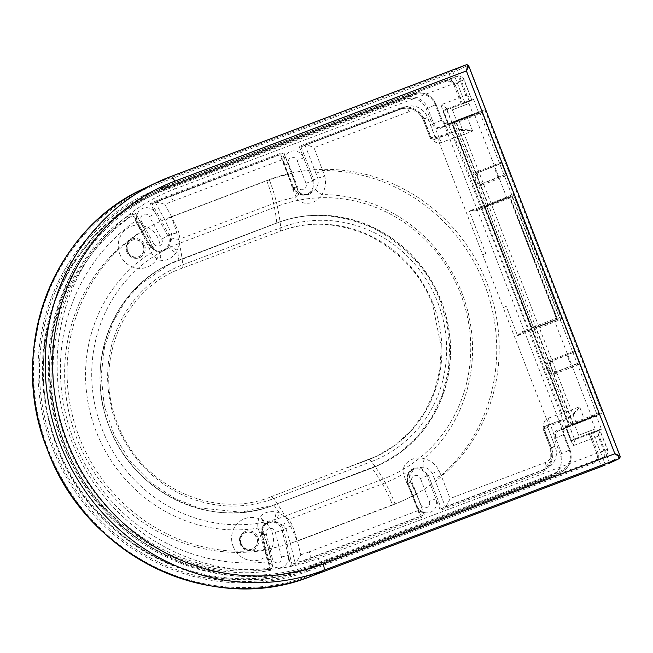 <?xml version="1.0" encoding="UTF-8"?>
<svg xmlns="http://www.w3.org/2000/svg" width="653" height="653" viewBox="0 0 653 653"><rect width="100%" height="100%" fill="white"/><g stroke="black" fill="none" stroke-linecap="round" stroke-linejoin="round"><path stroke-width="0.49" stroke-dasharray="3.27 2.45" d="M481.628 185.215A17.753 0.441 158.8 0 0 505.561 175.665A17.753 0.441 158.8 0 0 506.263 175.29L501.129 162.05A17.753 0.441 -21.2 0 1 500.427 162.426A17.753 0.441 -21.2 0 1 476.494 171.976C468.927 173.886 474.617 188.586 481.628 185.215A1.184 0.588 69.6 0 1 481.743 183.868C478.91 184.579 476.796 183.24 475.408 179.853C474.168 176.457 474.853 174.114 477.465 172.841A1.184 0.588 -110.4 0 0 477.465 172.841A16.57 0.416 158.8 0 0 499.798 163.927A16.57 0.416 158.8 0 0 500.418 163.601L477.147 172.972M476.494 171.976A1.184 0.588 -110.4 0 0 477.449 172.849L479.726 171.796C477.221 173.012 476.674 175.29 478.086 178.62C479.318 182.089 481.285 183.493 484.004 182.832L498.019 177.281L493.741 166.246M137.71 213.041C136.346 215.898 136.216 218.82 137.326 221.816L132.673 213.392L132.641 214.886L135.62 213.433A194.121 184.66 64.4 0 0 66.777 442.644A194.121 184.66 64.4 0 0 273.027 567.694L270.032 569.073C229.366 575.366 188.497 566.739 147.415 543.19C107.59 517.315 80.017 484.134 64.696 443.64C48.706 403.399 46.779 360.521 58.909 314.999C73.552 270.383 98.13 237.006 132.649 214.878L149.39 245.667L150.247 245.561A10.652 10.073 64.6 0 0 156.165 250.646A10.652 10.073 64.6 0 0 157.316 250.972A10.652 10.073 64.6 0 0 158.091 251.119A10.652 10.073 64.6 0 0 159.977 251.209A10.652 10.073 64.6 0 0 166.131 248.564A10.652 10.073 64.6 0 0 167.527 246.899A10.652 10.073 64.6 0 0 168.441 245.177A10.652 10.073 64.6 0 0 168.482 237.104A10.652 10.073 64.6 0 0 167.862 235.782L155.602 213.327A10.652 10.073 64.6 0 0 146.509 207.67A10.652 10.073 64.6 0 0 137.71 213.041A10.652 10.073 64.6 0 0 137.359 221.783A10.652 10.073 64.6 0 0 137.979 223.106L150.084 245.267M272.995 567.702L268.636 549.785L262.857 531.656L262.914 526.326L261.641 534.734L269.991 569.179L261.665 535.134L262.392 534.693A10.652 10.073 -115.4 0 1 263.175 527.346A10.652 10.073 -115.4 0 1 263.355 527.004A10.652 10.073 -115.4 0 1 264.473 525.379A10.652 10.073 -115.4 0 1 265.812 524.073A10.652 10.073 -115.4 0 1 272.187 521.984A10.652 10.073 -115.4 0 1 274.35 522.302A10.652 10.073 -115.4 0 1 276.195 522.98A10.652 10.073 -115.4 0 1 281.688 528.963A10.652 10.073 -115.4 0 1 282.12 530.35L288.185 555.148A10.652 10.073 -115.4 0 1 276.578 567.628A10.652 10.073 -115.4 0 1 268.889 560.886A10.652 10.073 -115.4 0 1 268.456 559.49L262.473 535.019M270.024 569.073L271.077 570.224L268.456 559.49A5.918 0.408 166.3 0 0 268.424 559.548A5.918 0.408 166.3 0 0 272.432 558.968L266.375 534.17A4.857 4.587 -115.4 0 1 275.166 531.558A4.857 4.587 -115.4 0 1 275.362 532.195A5.918 0.408 166.3 0 0 282.12 530.35L283.549 529.91C282.455 526.253 280.219 523.608 276.848 521.992L283.696 525.73L286.087 529.118A5.918 2.204 -20.1 0 1 292.422 525.347L288.838 519.38L279.419 512.948L276.48 512.034C268.881 510.866 263.249 512.621 259.592 517.298C257.813 520.482 257.331 524.081 258.139 528.089L264.8 550.201L267.64 561.874A188.203 179.028 -115.6 0 1 73.691 439.861A188.203 179.028 -115.6 0 1 135.432 221.024L141.211 231.586L151.325 252.711C153.479 256.343 156.32 258.808 159.838 260.114C165.78 261.331 171.159 258.923 175.967 252.899L177.51 250.213L180.057 238.925L178.628 231.97L171.657 216.837L164.866 204.413A188.203 179.028 -115.6 0 1 173.135 201.034L282.406 159.659L288.128 174.416L292.813 189.337L296.127 197.116C300.837 206.487 316.232 204.83 321.839 194.61C325.488 188.815 326.418 182.595 324.647 175.943L314.011 147.692L409.096 111.687A11.836 11.256 64.4 0 1 423.911 118.732L431.2 137.538A8.285 7.885 64.4 0 0 439.363 142.942L441.33 142.558A20.716 0.514 -21.2 0 1 454.774 137.693A17.753 0.441 158.8 0 0 472.674 131.057C466.626 129.172 460.569 129 454.504 130.551L448.66 132.837L446.293 126.715L467.728 118.315A17.753 0.441 158.8 0 0 481.922 112.34A17.753 0.441 158.8 0 0 473.123 115.336A17.753 0.441 158.8 0 0 456.21 121.915L450.056 124.364L443.746 123.393L444.122 122.601L449.729 123.254L456.398 120.601A16.57 0.416 -21.2 0 1 479.375 111.908A16.57 0.416 -21.2 0 1 467.148 117.246L441.142 127.368C437.853 128.208 435.396 127.033 433.772 123.833L427.78 108.39C425.307 99.933 413.137 94.105 405.644 97.787L163.119 189.484L148.843 195.59L119.67 213.098L92.995 237.072L70.655 266.963L54.256 301.498L44.796 338.785L42.527 376.683L46.902 413.153L56.827 446.611C73.463 491.203 111.263 537.035 161.348 560.503C211.058 584.859 267.991 584.419 309.889 567.881L553.662 475.653L561.939 466.381L561.719 453.688L555.727 438.245L555.417 434.849A5.918 5.632 -115.6 0 1 558.846 430.735L584.819 420.63A16.57 0.416 158.8 0 0 597.046 415.292A16.57 0.416 158.8 0 0 574.069 423.985L558.429 430.915L584.819 420.63M424.213 514.801L416.63 494.37L424.246 514.784C424.76 514.091 422.842 512.654 418.483 510.475L309.212 551.85A5.918 1.82 -110.7 0 1 309.71 558.16L306.681 559.605L291.997 564.429L295.107 562.968A194.121 184.66 64.4 0 0 309.71 558.16L424.246 514.784L420.352 516.703L407.496 483.555L408.166 483.057A10.652 10.073 -115.4 0 1 408.509 474.315A10.652 10.073 -115.4 0 1 418.01 468.985A10.652 10.073 -115.4 0 1 427.013 475.931L435.877 498.778A10.652 10.073 -115.4 0 1 434.384 509.299A10.652 10.073 -115.4 0 1 424.711 512.646A10.652 10.073 -115.4 0 1 417.022 505.904L408.247 483.285M416.345 494.525L410.745 482.004L407.554 483.522L420.385 516.621L421.52 517.486L416.981 505.936L420.761 504.622L411.904 481.775A4.857 4.587 -115.4 0 1 414.443 475.629A4.857 4.587 -115.4 0 1 420.491 478.527L428.401 475.343L421.871 468.723L412.949 468.862L407.48 474.837L407.399 483.293L408.125 483.098C407.015 480.102 407.146 477.172 408.509 474.315M517.519 335.495L523.469 332.173L523.135 331.006L517.519 335.495L506.23 306.379A20.716 0.514 158.8 0 0 503.185 307.539L546.545 419.267A8.285 7.885 64.4 0 0 544.129 428.678L551.426 447.485A11.836 11.256 64.4 0 1 545.173 462.512L450.088 498.508C448.129 503.03 446.546 505.789 445.346 506.793L441.338 508.695L440.367 510.36L541.427 472.152C550.03 469.801 555.483 456.61 551.344 448.162L544.047 429.348L544.667 427.854L566.575 419.487C572.085 416.5 576.428 412.255 579.603 406.754C575.897 411.668 571.359 415.553 565.988 418.41L566.575 419.487M135.432 221.024C136.412 216.608 136.477 214.078 135.62 213.433L144.762 229.53L141.211 231.586A173.943 165.462 64.4 0 0 76.899 438.645A173.943 165.462 64.4 0 0 264.8 550.201L268.636 549.785M473.89 114.275L455.557 121.303L473.89 114.275M488.509 204.895L506.842 197.867L488.509 204.895M371.671 468.021L380.911 464.071L399.791 452.733L417.055 437.224L431.511 417.871L442.13 395.522L448.252 371.386L449.721 346.857L446.889 323.251L440.465 301.596C428.735 270.195 406.19 245.626 372.814 227.889C338.238 213.058 306.192 211.466 276.676 223.114L178.767 260.18A131.384 124.984 64.4 0 0 169.478 264.155A131.384 124.984 64.4 0 0 109.337 426.907A131.384 124.984 64.4 0 0 273.762 505.087L371.728 467.997A131.384 124.984 64.4 0 0 381.017 464.022A131.384 124.984 64.4 0 0 441.15 301.27A131.384 124.984 64.4 0 0 276.733 223.081L276.766 222.942A88.841 27.304 -110.7 0 0 273.648 203.491A50.305 15.46 -110.7 0 0 266.775 180.816L171.657 216.837L165.119 220.339L171.47 233.619L172.033 237.839L169.576 245.422C170.988 241.985 170.866 238.549 169.209 235.104L152.141 203.85L155.626 202.177A194.121 184.66 64.4 0 0 155.243 202.365L279.957 154.737L292.813 187.893L293.662 187.86A10.652 10.073 64.6 0 0 301.351 194.602A10.652 10.073 64.6 0 0 311.024 191.256A10.652 10.073 64.6 0 0 312.518 180.726L303.653 157.879A10.652 10.073 64.6 0 0 294.642 150.933A10.652 10.073 64.6 0 0 285.149 156.271A10.652 10.073 64.6 0 0 284.798 165.013L293.572 187.623M271.093 496.737L377.075 456.063L394.681 445.493L410.778 431.029L424.262 412.99L434.155 392.151L439.869 369.647L441.24 346.776L432.604 304.567C421.675 275.288 400.648 252.376 369.533 235.839C337.291 222.012 307.408 220.526 279.884 231.382L182.399 268.073C123.327 288.528 92.367 362.733 117.556 423.683C140.126 485.808 213.441 520.433 271.093 496.737A9.24 2.841 69.3 0 1 273.501 498.663A97.713 30.038 69.3 0 1 285.149 516.123A59.186 18.194 69.3 0 1 297.05 540.97L395.008 503.871A173.943 165.462 64.4 0 0 486.926 283.141A173.943 165.462 64.4 0 0 269.248 179.632L171.282 216.731A173.943 165.462 64.4 0 0 79.364 437.461A173.943 165.462 64.4 0 0 297.05 540.97M549.663 360.627A1.184 0.588 -110.4 0 0 550.618 361.493L573.587 352.253L574.297 350.702A17.753 0.441 -21.2 0 1 549.663 360.627C542.096 362.537 547.785 377.238 554.797 373.859A1.184 0.588 69.6 0 1 554.911 372.52C552.079 373.222 549.973 371.884 548.585 368.504C547.345 365.1 548.022 362.766 550.634 361.493L552.895 360.448C550.397 361.664 549.85 363.941 551.263 367.272C552.487 370.741 554.462 372.145 557.172 371.475L571.195 365.925L566.91 354.897L550.634 361.493A16.57 0.416 158.8 0 0 573.587 352.253L566.91 354.897M536.007 327.349L554.34 320.321L536.007 327.349M591.569 417.651L573.236 424.679L591.569 417.651M167.119 249.234L166.131 248.564L159.977 251.209L160.246 252.197L167.119 249.234L169.576 245.422L168.441 245.177M265.33 523.118L265.812 524.073L272.187 521.984L272.448 520.792L265.33 523.118L262.865 526.375L263.355 527.004M506.23 306.379A59.823 1.494 -21.2 0 1 503.185 307.539L439.42 143.146M144.46 229.652L152.116 245.25A5.918 2.188 158.8 0 0 151.496 244.679L149.447 245.642L156.271 251.381L152.524 247.209L144.46 229.652L135.587 213.441M290.299 543.067L295.14 562.951C296.87 561.335 298.748 558.617 300.764 554.797L297.425 541.076L290.299 543.067L286.087 529.118L283.549 529.91M409.047 477.433A5.918 3.077 174.8 0 0 409.284 476.388L410.778 481.285A5.918 1.845 152.8 0 1 410.745 482.004L409.047 477.433L414.165 468.291L423.226 467.156C427.34 467.744 430.409 469.94 432.433 473.735L434.335 478.42L441.224 475.653L438.889 470.486C435.714 464.389 430.841 460.471 424.287 458.724C413.218 455.1 400.746 464.103 403.464 473.833L406.19 481.645L412.753 495.717L418.483 510.475M449.182 133.873L439.134 137.677L449.182 133.881L448.66 132.837L432.604 138.918L431.127 138.216L423.83 119.401C421.193 110.39 408.207 104.162 400.224 108.088L400.983 109.035L405.309 106.961L300.984 146.843L400.999 109.027C408.484 105.353 420.646 111.181 423.12 119.638L430.417 138.444L433.38 139.856L439.151 137.677L434.865 127.678C438 129.286 440.799 128.927 443.273 126.592M304.959 144.958L317.75 178.073C318.827 182.26 318.068 185.999 315.448 189.288L309.783 193.941L302.682 194.733L297.948 191.011L283.859 152.949L280.031 154.761L280.308 153.431L165.552 196.814L150.214 203.467L155.602 213.327L149.415 216.649L161.683 239.096A4.857 4.587 -115.4 0 1 159.707 245.732A4.857 4.587 -115.4 0 1 153.651 243.553L149.578 245.993L156.198 251.389L156.165 250.646M282.202 530.677L283.647 530.277L291.997 564.429L290.846 566.037L306.763 560.878L421.52 517.486M563.229 434.547L563.996 434.278L563.694 430.874L562.862 430.49L443.746 123.393A7.101 6.759 -115.6 0 1 441.273 120.128L435.282 104.684A16.57 15.762 64.4 0 0 414.541 94.824L170.686 187.158A201.818 191.982 64.4 0 0 64.043 443.265A201.818 191.982 64.4 0 0 316.599 563.351L560.462 471.017A16.57 15.762 64.4 0 0 569.22 449.99L563.229 434.547A7.101 6.759 -115.6 0 1 562.862 430.49L566.877 425.544L573.032 423.095A17.753 0.441 -21.2 0 1 589.945 416.516A17.753 0.441 -21.2 0 1 598.744 413.52A17.753 0.441 -21.2 0 1 584.549 419.495L558.095 429.796A7.101 6.759 64.4 0 0 553.973 434.735L550.357 424.401L544.422 426.654L558.666 420.965A23.671 0.588 158.8 0 0 565.988 418.41L560.396 420.597L563.629 428.931M553.964 434.718L554.324 438.808L560.315 454.251C563 463.924 560.103 470.919 551.638 475.245L309.114 566.943C279.778 577.962 237.708 585.39 187.346 569.849C137.791 555.483 81.592 510.499 57.537 446.383C32.062 382.797 43.449 312.256 70.614 268.889C97.575 224.11 133.914 201.891 163.201 190.749L405.725 99.052C414.949 96.685 421.838 99.991 426.385 108.953L432.376 124.397L434.865 127.678M574.297 350.702L579.431 363.941L577.864 363.288L571.195 365.925M443.42 126.535L446.293 126.715M276.676 223.114L170.009 263.902L140.069 284.455L125.686 300.69L113.312 321.505L104.57 346.759L101.133 375.54L104.317 406.027L114.495 435.747L130.927 462.185L151.871 483.44L175.159 498.623L198.732 507.871L241.332 512.164L274.244 504.859L371.843 468.07A88.841 27.304 69.3 0 1 382.429 483.938A50.305 15.46 69.3 0 1 392.543 505.055A173.943 165.462 64.4 0 0 412.753 495.717L416.63 494.37L410.778 481.285A5.918 1.845 152.8 0 0 406.19 481.645M283.859 152.949L292.005 173.061L288.128 174.416A173.943 165.462 64.4 0 0 266.775 180.816M392.543 505.055L297.425 541.076L292.422 525.347M574.069 423.985A1.184 0.645 67.9 0 1 573.032 423.095L456.21 121.915A1.184 0.645 -112.1 0 1 456.382 120.609L480.208 111.663L481.922 112.34L598.744 413.52L598.417 414.851L584.827 420.63L579.603 406.754A17.753 0.441 -21.2 0 1 561.702 413.39A20.716 0.514 158.8 0 0 548.267 418.246L546.447 419.079M485.734 253.535A20.716 0.514 158.8 0 0 482.681 254.694A59.823 1.494 158.8 0 0 485.734 253.535L469.303 211.18L476.494 210.756L475.866 209.76L482.877 207.311A1.184 1.118 72.8 0 1 481.49 206.593L454.774 137.693A5.918 5.575 72.8 0 0 447.844 134.102L455.043 131.588M528.995 330.043L554.511 320.101L559.335 318.55L561.498 318.925L559.237 317.293L559.335 318.55A16.57 0.416 -21.2 0 1 544.782 324.476A16.57 0.416 -21.2 0 1 530.456 329.732A21.9 0.547 158.8 0 0 523.469 332.173A61.007 1.518 158.8 0 0 528.995 330.043L481.498 207.581A61.007 1.518 -21.2 0 1 475.972 209.719L469.303 211.18M501.129 162.05L500.663 163.479L499.88 163.895L477.449 172.849M506.263 175.29L504.696 174.637L498.019 177.281M291.72 173.225L296.535 186.758A5.918 1.559 164.7 0 0 296.07 186.342L292.87 187.86L299.49 194.741L308.412 194.594L313.889 188.619L313.824 179.934L300.984 146.843L299.164 146.296L303.653 157.879L297.131 160.483L305.996 183.33A4.857 4.587 -115.4 0 1 303.449 189.476A4.857 4.587 -115.4 0 1 297.401 186.578L288.544 163.732A4.857 4.587 -115.4 0 1 291.083 157.585A4.857 4.587 -115.4 0 1 297.131 160.483M152.141 203.85L150.214 203.467M155.243 202.365L155.275 202.348C157.577 202.218 160.769 202.903 164.866 204.413M467.148 117.246L472.674 131.057C466.634 129.963 460.667 130.176 454.774 131.686A23.671 0.588 -21.2 0 1 447.452 134.24L437.29 137.865L435.078 136.191L431.2 137.538M546.545 419.267C548.471 422.279 549.132 424.091 548.544 424.703L544.586 426.58L543.345 429.584L550.642 448.391L550.863 461.083L542.594 470.348L541.353 470.878L441.338 508.695L428.401 475.343M439.363 142.942C438.767 139.448 438.073 137.759 437.29 137.865A2.367 2.253 -115.6 0 1 434.825 136.338L430.368 138.477L433.363 139.864L437.853 137.71A5.918 1.494 69.2 0 1 437.885 137.701A5.918 1.494 69.2 0 1 441.33 142.558M423.911 118.732L427.78 117.377L434.825 136.338L427.527 117.524A17.753 16.888 -115.6 0 0 405.309 106.961A5.918 1.82 69.3 0 1 405.358 106.945L305.008 144.933C306.494 144.729 309.506 145.643 314.011 147.692M315.995 173.314L322.876 170.547A173.943 165.462 64.4 0 1 484.461 284.324A173.943 165.462 64.4 0 1 441.224 475.653L450.088 498.508M312.428 180.497L317.75 178.073A5.918 0.416 -19.3 0 0 324.647 175.943M315.448 189.288A5.918 0.824 35.6 0 0 321.839 194.61A150.451 143.121 64.4 0 1 461.932 293.017A150.451 143.121 64.4 0 1 424.287 458.724A5.918 0.98 -78.4 0 0 423.226 467.156M297.948 191.011A5.918 2.832 143.2 0 1 298.829 191.574L298.829 191.574A5.918 2.832 143.2 0 1 296.127 197.116A150.451 143.121 64.4 0 0 273.648 203.491L180.057 238.925A5.918 2.106 -0.9 0 1 172.033 237.839M292.977 188.113L292.919 188.146C294.895 194.186 300.062 196.333 308.412 194.594L309.783 193.941C304.249 195.68 300.592 194.888 298.829 191.574L296.535 186.758A5.918 1.559 164.7 0 1 292.813 189.337M297.401 186.578L292.919 188.146L280.031 154.761L169.356 196.3A5.918 1.82 69.3 0 1 169.396 196.284L155.626 202.177A194.121 184.66 64.4 0 1 169.356 196.3L283.892 152.933C284.684 152.941 284.186 155.177 282.406 159.659M167.707 235.48L171.47 233.619A5.918 1.926 -22.3 0 0 178.628 231.97M169.715 245.193A5.918 1.233 28.3 0 0 177.51 250.213A88.841 27.304 -110.7 0 1 178.8 260.033A131.506 125.09 64.4 0 0 109.312 426.907A131.506 125.09 64.4 0 0 273.876 505.161A88.841 27.304 69.3 0 1 279.419 512.948A5.918 1.42 -71.2 0 0 277.109 522.065M167.527 246.899L168.662 247.242A5.918 0.759 35.7 0 0 175.967 252.899M160.246 252.197L158.361 252.001A5.918 3.689 105.3 0 1 159.838 260.114M158.173 251.96A5.918 3.689 105.3 0 1 158.361 252.001C157.251 252.107 155.618 250.752 153.447 247.936L153.447 247.936A5.918 3.053 148.1 0 1 151.325 252.711A150.451 143.121 64.4 0 0 96.187 431.502A150.451 143.121 64.4 0 0 258.139 528.089A5.918 3.298 169.8 0 1 263.02 530.448L263.804 533.191A5.918 2.457 158.8 0 0 259.404 532.44M152.524 247.209A5.918 3.053 148.1 0 1 153.447 247.936L152.116 245.25A5.918 2.188 158.8 0 1 149.284 248.54M267.64 561.874C271.354 564.51 273.15 566.445 273.027 567.694L268.905 549.597L263.804 533.191A5.918 2.457 158.8 0 1 263.763 534.13L262.392 534.693A5.918 0.408 -13.7 0 0 262.359 534.75L263.175 527.346M262.857 531.656A5.918 3.298 169.8 0 0 263.02 530.448C262.857 526.857 263.167 524.93 263.943 524.661A5.918 3.82 -145.8 0 0 259.592 517.298M276.195 522.98L276.848 521.992L272.448 520.792M274.35 522.302L274.946 521.249A5.918 0.922 -78.5 0 1 276.48 512.034M283.696 525.73A5.918 2.359 -41.9 0 1 288.838 519.38L382.429 483.938A150.451 143.121 64.4 0 0 403.464 473.833A5.918 3.077 174.8 0 1 409.284 476.388L409.284 476.388C409.047 472.682 410.68 469.98 414.165 468.291L412.949 468.862C407.799 471.286 405.946 476.102 407.399 483.293L407.456 483.261M548.267 418.246A5.918 1.494 69.2 0 1 549.067 424.434M544.129 428.678L547.998 427.323L548.602 424.679M427.103 476.159L432.433 473.735A5.918 0.71 -23.1 0 1 438.889 470.486M566.877 425.544L567.408 426.638L563.645 430.923A5.918 5.632 64.4 0 0 563.947 434.302L569.938 449.754L560.315 454.251M261.641 534.734L261.584 534.774C261.02 531.575 261.453 528.775 262.865 526.375L263.943 524.661L264.473 525.379M158.467 252.025L158.091 251.119M454.774 131.686L454.504 130.551M450.056 124.364L449.729 123.254C448.031 124.152 446.162 123.931 444.122 122.601L442.048 119.858L432.376 124.397M566.918 426.85C565.433 427.315 564.355 428.662 563.694 430.874L563.645 430.923M553.973 434.735L555.417 434.849M511.838 196.096L559.237 317.293L557.131 318.093L510.483 197.843L512.597 197.043L513.144 194.268L511.838 196.096L475.972 209.719A21.9 0.547 -21.2 0 1 482.959 207.279A16.57 0.416 158.8 0 0 497.284 202.014A16.57 0.416 158.8 0 0 511.838 196.096L482.877 207.311A1.184 1.118 72.8 0 0 482.959 207.279M257.968 537.362A10.064 9.517 -115.4 0 1 253.372 549.826A10.064 9.517 -115.4 0 1 240.157 544.096A10.064 9.517 -115.4 0 1 244.753 531.64A10.064 9.517 -115.4 0 1 257.968 537.362M144.574 245.014A10.064 9.517 -115.4 0 1 139.979 257.47A10.064 9.517 -115.4 0 1 126.764 251.748A10.064 9.517 -115.4 0 1 131.359 239.292A10.064 9.517 -115.4 0 1 144.574 245.014M143.178 245.577A8.881 8.399 64.6 0 0 132.11 240.271A8.881 8.399 64.6 0 0 131.522 240.524A8.881 8.399 64.6 0 0 127.466 251.519A8.881 8.399 64.6 0 0 139.122 256.572A8.881 8.399 64.6 0 0 143.178 245.577M143.521 245.414A8.881 8.399 64.6 0 0 131.865 240.361A8.881 8.399 64.6 0 0 127.808 251.348A8.881 8.399 64.6 0 0 139.473 256.4A8.881 8.399 64.6 0 0 143.521 245.414M240.859 543.867A8.881 8.399 -115.4 0 1 244.916 532.872A8.881 8.399 -115.4 0 1 245.504 532.619A8.881 8.399 -115.4 0 1 256.572 537.925A8.881 8.399 -115.4 0 1 252.515 548.92A8.881 8.399 -115.4 0 1 240.859 543.867M241.21 543.704A8.881 8.399 -115.4 0 1 245.259 532.709A8.881 8.399 -115.4 0 1 256.923 537.762A8.881 8.399 -115.4 0 1 252.866 548.757A8.881 8.399 -115.4 0 1 241.21 543.704M472.796 114.691L456.667 120.87L472.796 114.691M468.519 103.656L452.382 109.843L468.519 103.656M590.467 418.075L574.338 424.254L590.467 418.075M594.752 429.103L578.615 435.29L594.752 429.103M571.391 424.972L576.264 423.013L458.594 119.63L453.713 121.589L571.391 424.972L565.718 427.56A18.553 0.465 158.8 0 0 565.727 427.56A18.553 0.465 158.8 0 0 577.244 423.56A18.553 0.465 158.8 0 0 596.36 415.994L602.441 413.112L597.201 415.096L479.531 111.712L484.763 109.737L478.682 112.618A18.553 0.465 -21.2 0 1 459.573 120.176A18.553 0.465 -21.2 0 1 448.048 124.176L448.611 123.858L443.477 110.618L446.636 108.741L574.46 439.036L599.601 429.535L607.535 449.248L318.321 558.486A198.259 187.509 -115.4 0 1 71.193 440.04A198.259 187.509 -115.4 0 1 174.971 188.913A5.918 1.918 -110.7 0 0 171.135 184.203A5.918 1.918 -110.7 0 0 171.094 184.219A204.185 193.108 64.6 0 0 157.455 190.023A204.185 193.108 64.6 0 0 64.214 442.84A204.185 193.108 64.6 0 0 318.721 564.829L308.469 569.685A204.185 193.108 -115.4 0 1 53.962 447.705A204.185 193.108 -115.4 0 1 147.203 194.88A204.185 193.108 -115.4 0 1 160.842 189.076L446.277 81.16L456.529 76.303L171.094 184.219L147.203 194.88L171.135 184.203L456.578 76.279A5.918 1.918 69.3 0 1 460.406 80.996L465.964 95.338L440.832 104.839L573.056 445.73L598.189 436.228L603.756 450.57A5.918 1.918 69.3 0 1 604.156 456.904L593.904 461.769L308.469 569.685L308.551 570.959L593.985 463.034L596.515 459.671L598.279 458.61L601.527 466.479M576.264 423.013A24.398 0.604 -21.2 0 1 597.201 415.096M453.713 121.589L451.411 122.535L569.081 425.919L451.427 122.519L448.611 123.858M458.594 119.63A24.398 0.604 -21.2 0 1 479.531 111.712M598.279 458.61L598.311 453.786L590.614 433.935L589.414 434.367L597.168 454.194L607.257 449.411L599.552 429.552L574.411 439.061L446.472 109.198L471.605 99.697L464.683 102.978A18.553 0.465 -21.2 0 1 442.914 110.937L448.048 124.176L442.914 110.937L443.477 110.618M484.763 109.737L602.441 413.112M620.268 456.602L609.273 462.12L597.299 431.225L601.495 429.233L596.36 415.994M478.682 112.618L473.547 99.378A18.553 0.465 -21.2 0 1 464.683 102.978L462.667 104.072A29.818 0.743 158.8 0 0 465.083 103.125L473.547 99.378M468.544 65.439L468.168 65.357A1.184 1.118 -115.4 0 0 466.691 64.647L452.48 71.177A28.634 0.71 -21.2 0 1 448.758 72.63L451.688 80.686L449.664 81.062L445.501 80.221L160.067 188.146A205.369 194.227 64.6 0 0 52.575 448.26A205.369 194.227 64.6 0 0 308.551 570.959M599.601 429.535L592.63 432.833A18.553 0.465 -21.2 0 1 570.861 440.799L571.416 440.481L566.282 427.242M574.46 439.036L571.416 440.481M565.727 427.56L570.861 440.799A18.553 0.465 -21.2 0 1 570.853 440.799L565.718 427.56M589.463 434.335L592.63 432.833A18.553 0.465 -21.2 0 0 601.495 429.233M590.614 433.935A29.818 0.743 158.8 0 0 593.022 432.988L605.005 463.875A29.818 0.743 -21.2 0 1 600.94 465.467L310.265 575.366A210.103 198.7 -115.4 0 1 48.379 449.844A210.103 198.7 -115.4 0 1 158.352 183.73L449.027 73.83A29.818 0.743 158.8 0 0 453.1 72.238L465.083 103.125M597.299 431.225L593.022 432.988M462.667 104.072L454.961 84.213L451.688 80.686M599.552 429.552C600.401 429.535 599.952 431.755 598.189 436.228M574.411 439.061C575.26 439.036 574.811 441.265 573.056 445.73M446.472 109.198C447.044 108.48 445.166 107.027 440.832 104.839M465.964 95.338C470.307 97.517 472.184 98.97 471.605 99.697L464.185 79.674L453.819 84.612L461.524 104.472M598.311 453.786L597.111 454.227L597.25 457.941L596.515 459.671M449.664 81.062L451.354 81.805L453.819 84.612L461.467 104.504M504.696 174.637A16.57 0.416 -21.2 0 1 504.075 174.963A16.57 0.416 -21.2 0 1 481.743 183.868L484.004 182.832M316.599 563.351L316.705 564.616A203.001 193.108 -115.6 0 1 62.664 443.82A203.001 193.108 -115.6 0 1 155.577 192.357A203.001 193.108 -115.6 0 1 169.927 186.211L163.119 189.484L163.201 190.749M132.649 214.878L149.635 245.969M420.491 478.527L429.356 501.373L435.877 498.778L440.367 510.36M153.651 243.553L141.383 221.106A4.857 4.587 -115.4 0 1 143.35 214.478A4.857 4.587 -115.4 0 1 149.415 216.649M275.362 532.195L281.427 556.993A4.857 4.587 -115.4 0 1 272.636 559.605A4.857 4.587 -115.4 0 1 272.432 558.968M274.244 504.859L371.843 468.07A131.506 125.09 64.4 0 0 441.33 301.196A131.506 125.09 64.4 0 0 276.766 222.942L179.249 259.951M368.463 459.745L368.521 459.72A9.24 2.841 69.3 0 1 368.586 459.696A9.24 2.841 69.3 0 1 371.467 461.573A97.713 30.038 69.3 0 1 383.115 479.024A146.305 139.171 64.4 0 0 460.422 293.368A146.305 139.171 64.4 0 0 277.329 206.307A59.186 18.194 -110.7 0 0 269.248 179.632M279.884 231.382L279.941 231.358A9.24 2.841 -110.7 0 0 280.757 227.701A97.713 30.038 -110.7 0 0 277.329 206.307L179.371 243.398A146.305 139.171 64.4 0 0 102.056 429.062A146.305 139.171 64.4 0 0 285.149 516.123L383.115 479.024A59.186 18.194 69.3 0 1 395.008 503.871M371.467 461.573A125.466 119.352 64.4 0 0 437.763 302.363A125.466 119.352 64.4 0 0 280.757 227.701L182.791 264.791A125.466 119.352 64.4 0 0 116.495 424.009A125.466 119.352 64.4 0 0 273.501 498.663L371.467 461.573M358.644 463.459L368.521 459.72A122.511 116.536 64.4 0 0 377.181 456.014A122.511 116.536 64.4 0 0 433.257 304.257A122.511 116.536 64.4 0 0 279.941 231.358L270.073 235.096M551.638 475.245L552.405 476.184L560.56 472.282L316.705 564.616L309.889 567.881C214.821 607.012 93.33 548.087 57.015 447.248C37.441 395.122 37.531 343.902 57.268 293.581C67.202 269.46 81.258 248.385 99.452 230.362C114.03 215.996 130.502 204.405 148.843 195.582L169.935 186.211L413.79 93.877L405.644 97.787L405.725 99.052M400.224 108.088L299.164 146.296M288.544 163.732L284.757 165.046L280.308 153.431M132.673 213.392C105.353 228.991 82.254 257.168 63.357 297.923C46.379 338.499 43.457 394.257 63.292 444.203C82.319 494.452 122.217 534.023 162.303 553.026C203.932 570.893 240.19 576.623 271.077 570.224M281.427 556.993A5.918 0.408 -13.7 0 0 288.185 555.148L290.846 566.037M309.212 551.85A188.203 179.028 -115.6 0 1 300.764 554.797M445.313 506.81L545.663 468.813L541.353 470.878L541.427 472.152M577.864 363.288A16.57 0.416 -21.2 0 1 554.911 372.52L557.172 371.475M554.797 373.859A17.753 0.441 158.8 0 0 579.431 363.941M517.649 335.642A20.716 0.514 -21.2 0 1 529.844 331.251A17.753 0.441 158.8 0 0 546.381 325.153A17.753 0.441 158.8 0 0 561.498 318.925L513.144 194.268A17.753 0.441 -21.2 0 1 498.027 200.487A17.753 0.441 -21.2 0 1 481.49 206.593A20.716 0.514 158.8 0 0 469.295 210.984M530.456 329.732A1.184 1.118 72.8 0 0 529.844 331.251L561.702 413.39A5.918 5.575 72.8 0 1 558.666 420.965M409.096 111.687A5.918 1.82 69.3 0 0 405.358 106.945C415.528 104.251 422.997 107.729 427.78 117.377L423.83 119.401M426.385 108.953L436.008 104.447L441.999 119.891A5.918 5.632 64.4 0 0 444.056 122.609M182.399 268.073A9.24 2.841 -110.7 0 0 182.791 264.791A97.713 30.038 -110.7 0 0 179.371 243.398A59.186 18.194 -110.7 0 0 171.282 216.731M554.324 438.808L563.996 434.278L569.938 449.754A17.753 16.888 -115.6 0 1 561.817 471.744A17.753 16.888 -115.6 0 1 560.56 472.282L560.462 471.017M420.385 516.613L306.681 559.605L306.763 560.878M551.344 448.162L555.042 446.285L547.753 427.47L544.047 429.348M380.911 464.071L273.762 505.087C211.956 530.432 133.13 492.95 109.353 426.899C84.025 365.558 111.924 290.071 169.478 264.155L170.009 263.902M567.408 426.638L558.846 430.735L558.095 429.796M441.142 127.368L456.382 120.609A1.184 0.645 -112.1 0 1 456.398 120.601M560.396 420.597L550.357 424.401M476.494 210.756A59.823 1.494 158.8 0 0 482.085 208.593L485.293 207.376L531.934 327.626L528.734 328.843A59.823 1.494 -21.2 0 1 523.135 331.006M557.229 319.35L557.131 318.093L556.666 318.15L533.289 327.088L486.64 206.838L510.026 197.9L556.38 318.346A1.184 1.151 -117.3 0 1 555.727 319.856M434.335 478.42L445.346 506.793M155.275 202.348L165.119 220.339M429.356 501.373A4.857 4.587 -115.4 0 1 426.817 507.52A4.857 4.587 -115.4 0 1 420.761 504.622M266.375 534.17A5.918 0.408 -13.7 0 1 262.359 534.75L268.856 560.919C270.326 564.445 272.905 566.682 276.578 567.628M161.683 239.096L169.209 235.104M157.316 250.972C154.173 250.205 151.806 248.401 150.19 245.569L137.93 223.122L141.383 221.106M305.996 183.33L313.913 180.195M411.904 481.775L408.125 483.098L416.981 505.936C418.459 509.462 421.03 511.699 424.711 512.646M544.422 426.654L543.296 429.617L550.593 448.423C553.483 458.169 550.814 465.475 542.586 470.348L546.92 468.274A17.753 16.888 -115.6 0 0 555.042 446.285L547.753 427.47A2.367 2.253 -115.6 0 1 548.544 424.703M447.452 134.24A5.918 5.575 72.8 0 1 447.844 134.102L437.404 137.824M283.933 152.916L169.396 196.284A5.918 1.82 69.3 0 1 173.135 201.034M545.173 462.512A5.918 1.82 69.3 0 1 545.663 468.813A17.753 16.888 -115.6 0 0 546.92 468.274C555.409 463.206 558.201 455.827 555.295 446.138L551.426 447.485M414.541 94.824L413.798 93.877A17.753 16.888 -115.6 0 1 436.008 104.447L436.057 104.415C431.233 94.734 423.813 91.216 413.798 93.877L169.927 186.211L170.686 187.158M544.586 426.58L544.667 427.854M152.68 203.597L166.319 197.761L165.552 196.814M300.976 146.843L400.983 109.035C410.859 106.406 418.222 109.949 423.071 119.662L430.368 138.477L431.127 138.216M439.134 137.677L433.363 139.864L432.604 138.918M441.273 120.128L442.048 119.858L436.057 104.415L435.282 104.684M569.22 449.99L569.987 449.721C572.885 459.434 570.159 466.773 561.817 471.744L552.414 476.184L309.881 567.881L309.114 566.943M508.23 197.402A1.184 1.151 62.7 0 1 509.74 198.096L556.356 318.362L555.842 319.807L556.666 318.15L510.026 197.9C509.928 196.773 508.711 196.765 506.393 197.859L484.534 206.43L485.293 207.376L486.64 206.838A1.184 1.094 -114.6 0 1 487.236 205.352M534.734 327.806A1.184 1.094 65.4 0 1 533.289 327.088L531.934 327.626L532.032 328.892M509.707 198.112L510.483 197.843L509.74 196.888L508.361 197.386L509.707 198.112M311.024 576.313L310.265 575.366M233.162 546.414A21.9 20.708 64.6 0 0 260.457 559.499A21.9 20.708 64.6 0 0 271.917 531.762A21.9 20.708 64.6 0 0 244.622 518.678A21.9 20.708 64.6 0 0 233.162 546.414M119.768 254.058A21.9 20.708 64.6 0 0 147.056 267.142A21.9 20.708 64.6 0 0 158.524 239.406A21.9 20.708 64.6 0 0 131.229 226.322A21.9 20.708 64.6 0 0 119.768 254.058M448.758 72.63L158.271 182.465A211.286 199.826 64.6 0 0 144.166 188.464M170.874 176.498L158.271 182.465L158.352 183.73M174.971 188.913L464.185 79.674A5.918 5.918 0 0 0 456.578 76.279A5.918 1.918 69.3 0 0 456.529 76.303A5.918 5.599 -115.4 0 1 463.908 79.837L471.605 99.697M469.352 101.37L457.369 70.475L468.168 65.357L620.081 456.994A1.184 1.118 -115.4 0 1 619.534 458.463M318.321 558.486A5.918 1.918 69.3 0 1 318.721 564.829L604.156 456.904A5.918 5.599 -115.4 0 0 604.556 456.741A5.918 5.918 0 0 0 607.535 449.248L607.257 449.411A5.918 5.599 -115.4 0 1 604.556 456.741L594.303 461.598A5.918 5.599 -115.4 0 1 593.904 461.769L593.985 463.034M452.203 122.233L569.881 425.617M452.48 71.177L453.1 72.238L457.369 70.475A1.184 1.118 64.6 0 0 455.892 69.773M608.808 463.54A1.184 1.118 64.6 0 0 609.273 462.12L605.005 463.875L605.241 465.026M445.501 80.221L446.277 81.16A5.918 5.599 -115.4 0 1 451.354 81.805M160.067 188.146L160.834 189.084L446.268 81.16L450.007 81.225M597.25 457.941A5.918 5.599 -115.4 0 1 594.303 461.598L596.703 459.181M454.961 84.213L453.762 84.645C453.313 83.396 452.211 82.319 450.456 81.413M488.085 205.14L455.557 121.303M377.075 456.063L346.384 468.103M573.236 424.679L535.582 327.602M591.993 417.406L554.34 320.321M506.842 197.867L474.323 114.022M301.351 194.602C297.67 193.655 295.099 191.419 293.621 187.893L284.757 165.046C283.655 162.05 283.786 159.128 285.149 156.271M484.542 206.43L481.506 207.581M511.911 196.063L509.74 196.888M244.753 531.64C239.986 535.378 238.639 539.427 240.72 543.778C243.487 549.63 247.707 551.646 253.372 549.826M131.359 239.292C126.584 243.03 125.245 247.071 127.327 251.429C130.094 257.282 134.306 259.298 139.979 257.47M452.382 109.843L456.667 120.87M578.615 435.29L574.338 424.254M595.169 428.866L590.892 417.83M468.936 103.419L473.213 114.455M596.891 458.757C597.487 458.12 597.56 456.61 597.111 454.227L589.414 434.367"/><path stroke-width="0.98" d="M601.519 466.479L601.527 466.479A28.634 0.71 158.8 0 0 605.241 465.026L311.024 576.313L601.527 466.479M608.653 463.614A1.184 1.118 64.6 0 0 608.735 463.581L619.46 458.496C620.105 457.753 618.571 456.161 614.865 453.737C618.946 455.263 620.685 456.349 620.081 456.994M144.166 188.464A211.286 199.826 64.6 0 0 47.685 450.08A211.286 199.826 64.6 0 0 311.04 576.305C212.103 616.816 85.853 556.283 47.628 450.113C6.775 351.216 51.603 229.627 144.166 188.464L156.671 182.53A211.286 199.826 -115.4 0 1 170.784 176.53A5.918 1.918 69.3 0 1 170.833 176.514L156.671 182.53A211.286 199.826 -115.4 0 0 60.19 444.146A211.286 199.826 -115.4 0 0 323.545 570.379L619.46 458.496A1.184 1.118 -115.4 0 0 619.534 458.463L620.268 456.602L468.544 65.439L466.691 64.647C467.613 64.606 467.507 66.696 466.381 70.924L174.661 181.224A205.369 194.227 64.6 0 0 67.169 441.346A205.369 194.227 64.6 0 0 323.145 564.037L614.865 453.737L466.381 70.924C468.397 67.12 468.993 65.267 468.168 65.357M311.04 576.305L323.545 570.379A5.918 1.918 -110.7 0 0 323.145 564.037M170.874 176.498L466.691 64.647M619.534 458.463L608.735 463.581A1.184 1.118 64.6 0 0 608.808 463.54M466.74 64.631L170.833 176.514A5.918 1.918 69.3 0 1 174.661 181.224"/></g></svg>
